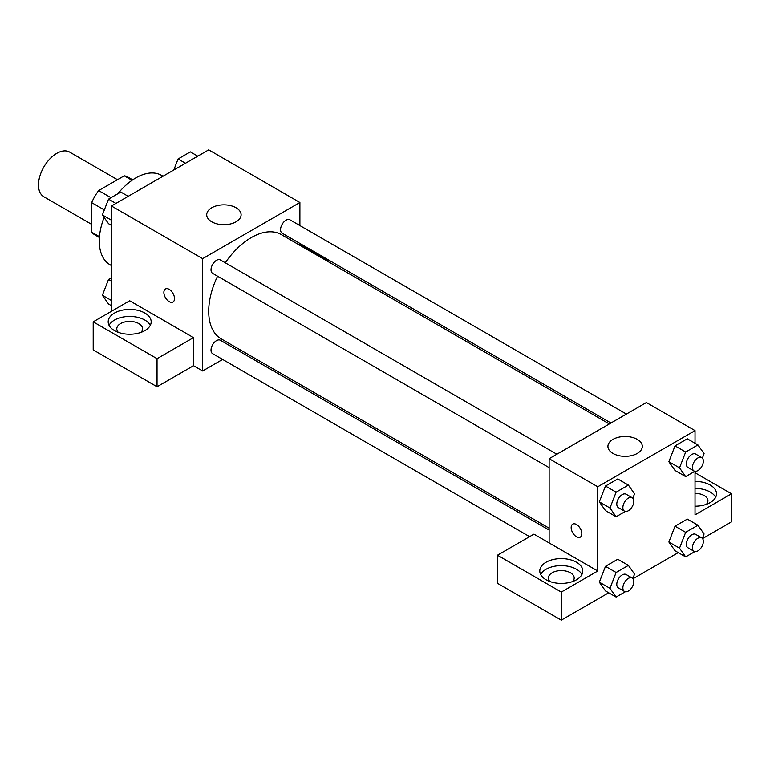 <?xml version="1.0" encoding="UTF-8"?>
<svg xmlns="http://www.w3.org/2000/svg" width="770" height="770" viewBox="0 0 770 770"><rect width="100%" height="100%" fill="white"/><g stroke="black" fill="none" stroke-linecap="round" stroke-linejoin="round"><path stroke-width="1.16" d="M117.483 179.708L69.637 152.085A25.795 14.89 120 0 0 49.761 158.995A25.795 14.89 120 0 0 38.5 184.954A25.795 14.89 120 0 0 43.842 196.754L91.688 224.378M110.995 197.707L98.656 190.585L124.24 175.81A33.283 19.221 120 0 1 128.09 177.177L132.709 179.843M99.484 236.688L91.688 232.184A33.283 19.221 120 0 0 94.806 234.84L99.417 237.497M91.688 232.184L91.688 202.645A33.283 19.221 120 0 1 98.656 190.585M104.335 209.941L91.688 202.645M132.036 180.305L124.24 175.81M104.104 217.41A51.58 29.78 120 0 0 99.291 241.106A51.58 29.78 120 0 0 109.975 264.716L111.448 265.573M163.028 176.224L161.556 175.377A51.58 29.78 120 0 0 117.781 193.79M111.448 311.301L111.448 206.004L208.709 149.852L299.896 202.5L299.896 225.572M299.896 243.435L299.896 245.322M299.896 244.61L327.25 260.404L326.644 260.761M327.25 260.404L327.25 261.117M211.75 207.765A17.19 9.923 180 0 1 230.49 205.609A17.19 9.923 180 0 1 241.106 214.782A17.19 9.923 180 0 1 223.906 224.705A17.19 9.923 180 0 1 206.716 214.782A17.19 9.923 180 0 1 211.75 207.765M222.617 359.426L202.635 370.967L202.635 258.653L111.448 206.004M202.635 258.653L299.896 202.5M165.434 288.991A7.527 4.341 -120 0 0 164.289 295.016A7.527 4.341 -120 0 0 169.198 301.647A7.527 4.341 60 0 1 164.28 295.016A7.527 4.341 60 0 1 165.434 288.991A7.527 4.341 60 0 1 172.961 293.332A7.527 4.341 60 0 1 172.961 302.023A7.527 4.341 60 0 1 169.198 301.647A7.527 4.341 -120 0 0 172.961 302.013M193.511 337.616L129.687 300.772L93.209 321.831L157.042 358.676L193.511 337.616L193.511 365.702L202.635 370.967M114.489 313.053A21.493 12.407 180 0 1 137.907 310.358A21.493 12.407 180 0 1 151.18 321.831A21.493 12.407 180 0 1 129.687 334.238A21.493 12.407 180 0 1 108.195 321.831A21.493 12.407 180 0 1 114.489 313.053M150.294 325.335A21.493 12.407 0 0 0 114.489 320.07A21.493 12.407 0 0 0 109.07 325.335M118.311 332.351A12.898 7.45 180 0 1 116.79 328.848A12.898 7.45 180 0 1 124.75 321.966A12.898 7.45 180 0 1 138.802 323.583A12.898 7.45 180 0 1 142.575 328.848A12.898 7.45 180 0 1 141.054 332.351M157.042 358.676L157.042 386.752L193.511 365.702M93.209 321.831L93.209 349.907L157.042 386.752M239.72 349.551L238.094 350.494M556.864 454.233L220.364 259.952A7.738 4.466 120 0 0 212.626 264.418A7.738 4.466 120 0 0 212.626 273.35L549.135 467.64M549.135 530.068L220.364 340.253A7.738 4.466 120 0 0 214.397 342.332A7.738 4.466 120 0 0 211.019 350.119A7.738 4.466 120 0 0 212.626 353.661L529.596 536.661M626.414 414.087L289.905 219.806A7.738 4.466 120 0 0 283.938 221.876A7.738 4.466 120 0 0 280.559 229.662A7.738 4.466 120 0 0 282.167 233.204L610.937 423.019M609.311 423.962L281.348 234.609A60.176 34.746 120 0 0 225.292 262.801M217.554 276.199A60.176 34.746 120 0 0 208.709 311.301A60.176 34.746 120 0 0 221.173 338.848L549.135 528.191M549.135 542.937L533.937 534.159L497.459 555.218L561.291 592.072L597.761 571.013L549.135 542.937L549.135 458.699L646.396 402.546L695.031 430.623L695.031 443.26M497.459 555.218L497.459 583.294L561.291 620.148L608.704 592.775M633.007 578.742L678.245 552.619M702.548 538.596L731.5 521.877L731.5 493.801L695.031 514.861L695.031 471.317M695.031 493.378A12.898 7.45 180 0 1 704.146 495.553A12.898 7.45 180 0 1 707.919 500.818A12.898 7.45 180 0 1 706.398 504.331M715.638 497.304A21.493 12.407 0 0 0 695.031 488.411M695.031 481.394A21.493 12.407 180 0 1 716.514 493.801A21.493 12.407 180 0 1 695.031 506.208M549.915 581.543A12.898 7.45 180 0 1 548.394 578.029A12.898 7.45 180 0 1 561.291 570.589A12.898 7.45 180 0 1 574.189 578.029A12.898 7.45 180 0 1 572.659 581.543M581.908 574.526A21.493 12.407 0 0 0 546.094 569.261A21.493 12.407 0 0 0 540.675 574.526M546.094 562.235A21.493 12.407 180 0 1 569.511 559.549A21.493 12.407 180 0 1 582.784 571.013A21.493 12.407 180 0 1 561.291 583.419A21.493 12.407 180 0 1 539.799 571.013A21.493 12.407 180 0 1 546.094 562.235M561.291 592.072L561.291 620.148M695.031 472.742L731.5 493.801M685.666 532.34L675.021 526.199L687.312 519.105L675.021 526.199L668.88 542.022L675.021 550.762L668.88 542.022L679.525 548.163L685.666 532.34L697.947 525.246L704.088 533.985L702.375 538.384M694.858 471.298L685.666 476.601L675.021 470.46L668.87 461.74M685.666 476.601L679.525 467.862L685.666 452.038L675.021 445.897L687.312 438.804L675.021 445.897L668.88 461.721L675.021 470.46M625.317 511.444L616.115 516.757L605.48 510.616L599.329 501.886L605.48 486.043L617.761 478.95L605.48 486.043L616.115 492.184L628.407 485.09L634.547 493.83L632.834 498.238M625.317 591.745L616.115 597.058L609.975 588.318L616.115 572.485L605.48 566.345L617.761 559.251L605.48 566.345L599.339 582.178L605.48 590.917L599.329 582.197M597.761 571.013L597.761 486.775L695.031 430.623M637.281 439.4A17.19 9.923 180 0 1 642.315 446.417A17.19 9.923 180 0 1 625.115 456.341A17.19 9.923 180 0 1 607.925 446.417A17.19 9.923 180 0 1 618.541 437.244A17.19 9.923 180 0 1 637.281 439.4M597.761 486.775L549.135 458.699M572.726 524.139A7.527 4.341 -120 0 0 571.581 530.164A7.527 4.341 -120 0 0 576.489 536.786A7.527 4.341 60 0 1 571.571 530.164A7.527 4.341 60 0 1 572.726 524.139A7.527 4.341 60 0 1 580.253 528.48A7.527 4.341 60 0 1 580.253 537.162A7.527 4.341 60 0 1 576.489 536.796A7.527 4.341 -120 0 0 580.253 537.162M616.115 516.757L609.975 508.017L616.115 492.184M632.209 497.728L626.125 494.225A7.738 4.466 120 0 0 620.168 496.294A7.738 4.466 120 0 0 616.789 504.081A7.738 4.466 120 0 0 618.397 507.623L624.47 511.136A7.738 4.466 120 0 0 632.209 506.67A7.738 4.466 120 0 0 632.209 497.728A7.738 4.466 120 0 0 626.251 499.807A7.738 4.466 120 0 0 622.872 507.594A7.738 4.466 120 0 0 624.47 511.136M605.48 510.616L599.339 501.876L609.975 508.017M628.407 485.09L617.761 478.95M685.666 452.038L697.947 444.945L704.088 453.684L702.375 458.083M701.749 457.582L695.676 454.069A7.738 4.466 120 0 0 689.708 456.148A7.738 4.466 120 0 0 686.33 463.935A7.738 4.466 120 0 0 687.937 467.477L694.011 470.98A7.738 4.466 120 0 0 701.749 466.514A7.738 4.466 120 0 0 701.749 457.582A7.738 4.466 120 0 0 695.791 459.651A7.738 4.466 120 0 0 692.413 467.438A7.738 4.466 120 0 0 694.011 470.98M679.525 467.862L668.88 461.721M697.947 444.945L687.312 438.804M616.115 572.485L628.407 565.392L634.547 574.131L632.834 578.54M632.209 578.029L626.125 574.526A7.738 4.466 120 0 0 620.168 576.595A7.738 4.466 120 0 0 616.789 584.382A7.738 4.466 120 0 0 618.397 587.924L624.47 591.437A7.738 4.466 120 0 0 632.209 586.971A7.738 4.466 120 0 0 632.209 578.029A7.738 4.466 120 0 0 626.251 580.108A7.738 4.466 120 0 0 622.872 587.895A7.738 4.466 120 0 0 624.47 591.437M616.115 597.058L605.48 590.917M609.975 588.318L599.339 582.178M628.407 565.392L617.761 559.251M694.858 551.599L685.666 556.903L679.525 548.163M701.749 537.884L695.676 534.37A7.738 4.466 120 0 0 689.708 536.449A7.738 4.466 120 0 0 686.33 544.236A7.738 4.466 120 0 0 687.937 547.778L694.011 551.282A7.738 4.466 120 0 0 701.749 546.816A7.738 4.466 120 0 0 701.749 537.884A7.738 4.466 120 0 0 695.791 539.953A7.738 4.466 120 0 0 692.413 547.74A7.738 4.466 120 0 0 694.011 551.282M685.666 556.903L675.021 550.762M697.947 525.246L687.312 519.105M111.448 225.379L108.532 223.695L102.381 214.955L108.532 199.132L120.813 192.038L128.224 196.321M111.448 220.191L102.381 214.955M115.943 203.415L108.532 199.132M173.789 170.016L178.072 158.976L190.354 151.883L197.774 156.166M185.483 163.259L178.072 158.976M111.448 305.69L108.532 303.996L102.381 295.266L108.532 279.433L111.448 277.749M111.448 300.493L102.381 295.266M111.448 281.117L108.532 279.433"/></g></svg>
